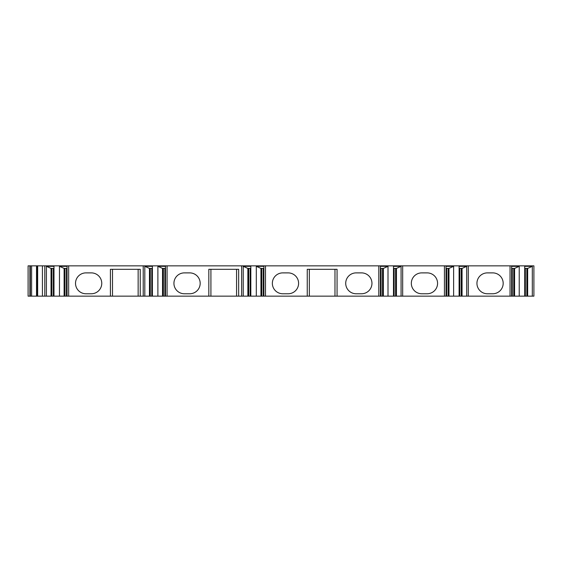 <?xml version="1.0" encoding="UTF-8"?>
<svg xmlns="http://www.w3.org/2000/svg" width="562" height="562" viewBox="0 0 562 562"><rect width="100%" height="100%" fill="white"/><g stroke="black" fill="none" stroke-linecap="round" stroke-linejoin="round"><path stroke-width="0.84" d="M378.816 265.847L378.816 296.153L533.9 296.153L533.9 265.847L265.496 265.847L265.496 296.153L263.894 296.153L263.894 266.332L256.307 266.332L260.944 268.411L263.894 268.411M29.891 296.153L28.1 296.153L28.1 265.847L37.654 265.847L37.654 296.153L29.891 296.153L29.891 265.847M263.894 296.153L37.654 296.153M378.816 296.153L265.496 296.153M37.654 265.847L265.496 265.847M524.711 296.153L524.711 266.332L532.305 266.332L532.305 296.153M519.225 296.153L519.225 266.332L511.638 266.332L511.638 296.153M510.043 296.153L510.043 265.847M524.711 268.411L527.662 268.411L532.305 266.332M527.662 296.153L527.662 268.411M526.819 296.153L526.819 268.411M514.588 296.153L514.588 268.411L519.225 266.332M511.638 268.411L514.588 268.411M513.745 296.153L513.745 268.411M487.373 272.886A10.439 10.439 0 0 0 476.941 283.325A10.439 10.439 0 0 0 487.373 293.764L492.748 293.764A10.439 10.439 0 0 0 503.18 283.325A10.439 10.439 0 0 0 492.748 272.886L487.373 272.886M468.287 296.153L468.287 265.847M459.105 296.153L459.105 266.332L466.692 266.332L466.692 296.153M453.618 296.153L453.618 266.332L446.031 266.332L446.031 296.153M444.43 296.153L444.43 265.847M459.105 268.411L462.055 268.411L466.692 266.332M462.055 296.153L462.055 268.411M461.212 296.153L461.212 268.411M448.982 296.153L448.982 268.411L453.618 266.332M446.031 268.411L448.982 268.411M448.139 296.153L448.139 268.411M421.767 272.886A10.439 10.439 0 0 0 411.328 283.325A10.439 10.439 0 0 0 421.767 293.764L427.134 293.764A10.439 10.439 0 0 0 437.573 283.325A10.439 10.439 0 0 0 427.134 272.886L421.767 272.886M402.68 296.153L402.68 265.847M393.491 296.153L393.491 266.332L401.078 266.332L401.078 296.153M388.005 296.153L388.005 266.332L380.418 266.332L380.418 296.153M393.491 268.411L396.442 268.411L401.078 266.332M396.442 296.153L396.442 268.411M395.599 296.153L395.599 268.411M383.368 296.153L383.368 268.411L388.005 266.332M380.418 268.411L383.368 268.411M382.525 296.153L382.525 268.411M307.245 296.153L307.245 269.31L337.067 269.31L337.067 296.153M282.791 272.886A10.439 10.439 0 0 0 272.352 283.325A10.439 10.439 0 0 0 282.791 293.764L288.158 293.764A10.439 10.439 0 0 0 298.598 283.325A10.439 10.439 0 0 0 288.158 272.886L282.791 272.886M356.153 272.886A10.439 10.439 0 0 0 345.714 283.325A10.439 10.439 0 0 0 356.153 293.764L361.521 293.764A10.439 10.439 0 0 0 371.96 283.325A10.439 10.439 0 0 0 361.521 272.886L356.153 272.886M334.98 296.153L334.98 269.31M309.332 296.153L309.332 269.31M256.307 296.153L256.307 266.332M250.821 296.153L250.821 266.332L243.234 266.332L247.87 268.411L250.821 268.411M243.234 296.153L243.234 266.332M241.632 296.153L241.632 265.847M261.787 296.153L261.787 268.411M260.944 296.153L260.944 268.411M248.713 296.153L248.713 268.411M247.87 296.153L247.87 268.411M208.825 296.153L208.825 269.31L238.653 269.31L238.653 296.153M167.076 296.153L167.076 265.847M184.371 272.886A10.439 10.439 0 0 0 173.932 283.325A10.439 10.439 0 0 0 184.371 293.764L189.738 293.764A10.439 10.439 0 0 0 200.177 283.325A10.439 10.439 0 0 0 189.738 272.886L184.371 272.886M236.567 296.153L236.567 269.31M210.919 296.153L210.919 269.31M157.887 296.153L157.887 266.332L165.481 266.332L165.481 296.153M152.407 296.153L152.407 266.332L144.813 266.332L149.45 268.411L152.407 268.411M144.813 296.153L144.813 266.332M143.219 296.153L143.219 265.847M157.887 266.332L162.53 268.411L165.481 268.411M163.373 296.153L163.373 268.411M162.53 296.153L162.53 268.411M150.293 296.153L150.293 268.411M149.45 296.153L149.45 268.411M110.412 296.153L110.412 269.31L140.233 269.31L140.233 296.153M68.662 296.153L68.662 265.847M85.958 272.886A10.439 10.439 0 0 0 75.519 283.325A10.439 10.439 0 0 0 85.958 293.764L91.325 293.764A10.439 10.439 0 0 0 101.764 283.325A10.439 10.439 0 0 0 91.325 272.886L85.958 272.886M138.147 296.153L138.147 269.31M112.498 296.153L112.498 269.31M59.474 296.153L59.474 266.332L67.061 266.332L67.061 296.153M53.987 296.153L53.987 266.332L46.4 266.332L51.037 268.411L53.987 268.411M46.4 296.153L46.4 266.332M44.798 296.153L44.798 265.847M59.474 266.332L64.11 268.411L67.061 268.411M64.953 296.153L64.953 268.411M64.11 296.153L64.11 268.411M51.88 296.153L51.88 268.411M51.037 296.153L51.037 268.411M37.05 296.153L37.05 265.847L37.05 296.153M28.1 296.153L28.1 265.847M525.344 296.153L525.344 268.411M512.27 296.153L512.27 268.411M459.737 296.153L459.737 268.411M446.657 296.153L446.657 268.411M394.124 296.153L394.124 268.411M381.05 296.153L381.05 268.411M263.262 296.153L263.262 268.411M250.188 296.153L250.188 268.411M164.849 296.153L164.849 268.411M151.775 296.153L151.775 268.411M66.428 296.153L66.428 268.411M53.355 296.153L53.355 268.411M42.424 265.847L42.424 296.153M36.523 265.847L36.523 296.153M31.605 265.847L31.605 296.153M30.341 265.847L30.341 296.153"/></g></svg>
